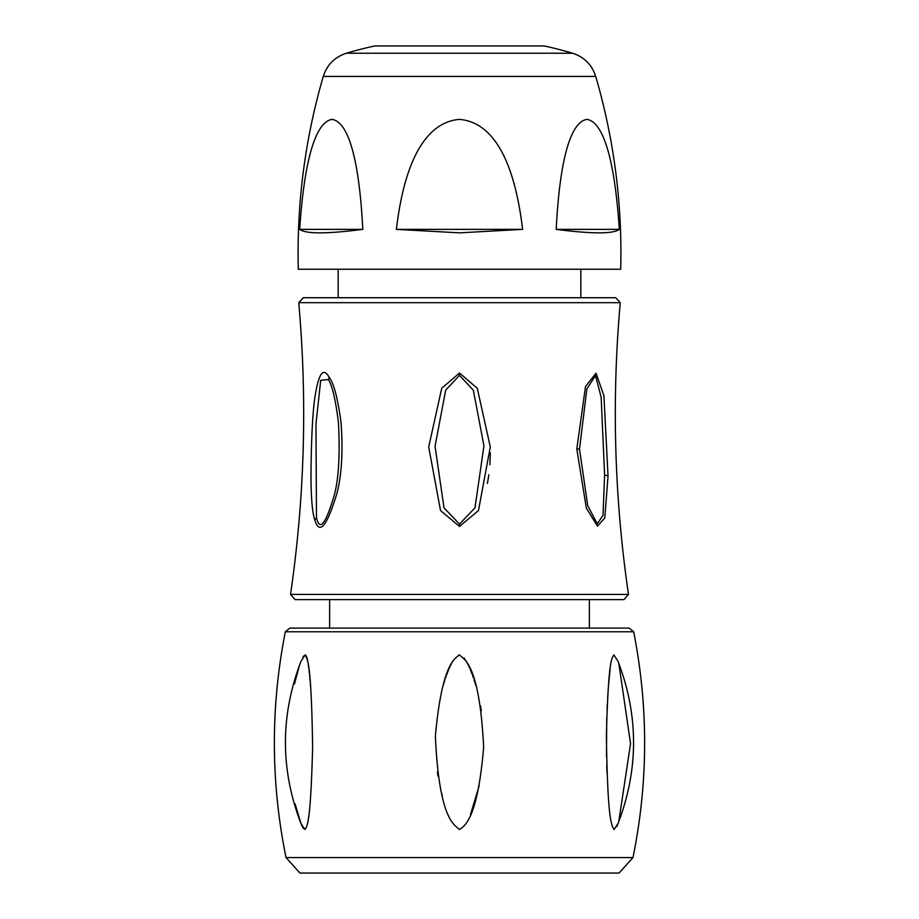 <?xml version="1.0" encoding="UTF-8"?>
<svg xmlns="http://www.w3.org/2000/svg" width="919" height="919" viewBox="0 0 919 919"><rect width="100%" height="100%" fill="white"/><g stroke="black" fill="none" stroke-linecap="round" stroke-linejoin="round"><path stroke-width="1.38" d="M298.744 302.684L620.256 302.684L615.719 297.722L303.281 297.722L298.744 302.684C307.406 400.247 304.66 497.489 290.53 594.409L295.033 599.625L623.967 599.625L329.622 599.625L329.622 628.114L289.795 628.114L629.205 628.114L459.5 628.114M459.5 297.722L580.831 297.722L580.831 269.244M459.5 526.438L440.511 510.516L428.702 446.956L441.752 388.197L459.5 373.045L477.26 388.22L490.298 446.921L478.489 510.527L459.5 526.438L459.5 524.117L444.015 507.839L435.043 446.278L445.692 390.127L459.5 375.389L473.331 390.184L483.945 445.818L474.997 507.816L459.5 524.117M314.757 519.867C312.276 512.572 311.013 497.42 310.978 474.445C311.3 440.729 312.471 415.974 314.493 400.202C318.181 373.872 323.086 366.256 329.22 377.364C333.896 383.441 337.847 398.616 341.087 422.889C343.109 451.436 341.719 474.962 336.917 493.48C326.773 526.633 319.387 535.432 314.757 519.867L316.469 517.753L315.964 424.073L320.708 380.259L328.428 379.581C332.437 386.095 335.803 400.684 338.514 423.372C340.145 457.363 338.445 482.257 333.413 498.064C325.28 524.68 319.628 531.239 316.469 517.753M336.94 398.122L336.515 396.445M487.426 483.451L488.851 474.767M489.896 464.669L490.355 452.642M608.022 476.18L604.794 517.948L597.488 526.15L586.333 508.104L576.799 448.966L585.506 386.531L596.017 373.229L603.921 395.687L608.022 475.824L604.61 475.089L603.002 515.41L597.247 523.784L587.735 505.68L579.498 449.069L586.885 388.863L595.523 375.584L601.164 397.295L604.61 475.089M442.338 796.187L441.407 792.626M441.086 791.328L440.488 788.812M438.041 776.337L437.387 771.983M442.096 689.388L442.257 688.802M443.073 685.873L443.911 683.047M444.164 682.208L444.934 679.807M445.577 677.889L446.232 676.016M446.714 674.695L447.53 672.536M447.886 671.617L448.656 669.733M449.219 668.4L449.862 666.976M450.402 665.793L451.861 662.886M452.998 660.864L453.526 660.003M458.65 655.063L459.5 654.948C454.526 658.532 441.855 664.609 435.388 736.062C439.133 820.989 454.905 824.86 459.5 829.524C464.509 825.894 477.57 819.702 483.647 747.078C479.408 663.288 464.072 659.612 459.5 654.948L459.592 654.948M286.016 857.553L299.927 873.05L619.073 873.05L632.984 857.553L286.016 857.553C270.726 782.345 270.496 707.079 285.327 631.778L289.795 628.114M305.097 654.948L301.018 661.232C280.329 715.166 280.249 769.123 300.777 823.114L304.901 829.524C307.704 825.894 310.656 819.714 312.632 747.216C311.311 663.288 307.773 659.601 305.097 654.948L305.522 655.063M305.924 655.431L306.314 656.051M306.67 656.901L306.992 657.912M307.21 658.705L307.394 659.52M307.635 660.646L308.072 663.127M308.29 664.552L308.715 667.654M308.945 669.537L309.083 670.721M309.186 671.617L309.393 673.535M309.6 675.545L309.76 677.246M309.944 679.13L310.082 680.703M310.289 683.104L310.542 686.252M308.727 815.727L308.646 816.394M308.439 817.921L308.267 819.128M308.06 820.518L307.888 821.609M303.431 828.433L302.856 827.559M302.248 826.468L301.478 824.825M301.018 823.723L295.079 803.826M294.494 683.931L299.203 666.286M303.086 656.867L303.649 656.005M464.072 658.004L464.784 658.969M465.577 660.164L466.324 661.416M467.116 662.829L468.391 665.356M469.023 666.712L469.575 667.952M470.229 669.446L470.942 671.18M471.332 672.191L472.067 674.098M472.63 675.626L473.423 677.889M474.032 679.727L474.652 681.634M474.985 682.702L475.835 685.563M480.534 705.93L481.315 710.674M479.236 785.504L470.482 814.556M618.855 663.564L630.549 743.632L618.751 821.747M617.982 823.711L617.579 824.676M617.269 825.377L616.695 826.56M607.011 772.971L606.724 765.136M606.494 756.429L606.724 718.233M607.011 710.594L607.344 703.552M607.654 697.9L608.137 690.606M608.148 690.422L608.424 686.711M608.539 685.218L610.159 668.699M613.903 654.948C611.146 658.509 608.321 664.621 606.368 735.958C607.7 821.023 611.376 824.848 614.099 829.524L618.223 823.114C638.751 769.123 638.671 715.166 617.982 661.232L613.903 654.948M619.073 873.05L299.927 873.05M323.27 76.426C304.959 139.401 296.642 203.673 298.296 269.244L620.704 269.244C622.358 203.673 614.041 139.401 595.73 76.426L323.27 76.426C327.038 64.767 334.734 57.035 346.383 53.222L572.617 53.222C584.266 57.035 591.962 64.767 595.73 76.426M459.5 119.401C477.145 120.917 511.113 133.094 522.612 229.371L459.5 232.852L396.388 229.371C407.657 133.726 441.832 120.734 459.5 119.401M619.303 229.141L619.314 229.371C612.973 133.485 595.627 120.653 586.942 119.401C578.269 120.63 561.107 133.427 556.202 229.371L556.282 226.947M556.202 229.371C592.238 234.012 613.272 234.012 619.314 229.371L556.202 229.371M362.787 229.245L362.798 229.371C357.893 133.485 340.742 120.653 332.081 119.401C323.396 120.63 306.038 133.439 299.686 229.371C305.728 234.012 326.762 234.012 362.798 229.371L299.686 229.371M307.049 167.155L308.187 162.066M309.703 155.954L309.99 154.874M353.413 154.07L353.654 155.012M522.612 229.371L396.388 229.371M572.617 53.222A398.743 398.743 0 0 0 544.266 45.95L374.734 45.95A398.743 398.743 0 0 0 346.383 53.222M620.256 302.684C611.594 400.247 614.34 497.489 628.47 594.409L290.53 594.409M632.984 857.553C648.274 782.345 648.504 707.079 633.673 631.778L285.327 631.778M459.5 373.045L459.5 375.389M576.799 448.966L579.498 449.069M329.22 377.364L328.428 379.581M628.47 594.409L623.967 599.625M589.378 628.114L589.378 599.625M633.673 631.778L629.205 628.114M338.169 297.722L338.169 269.244"/></g></svg>
